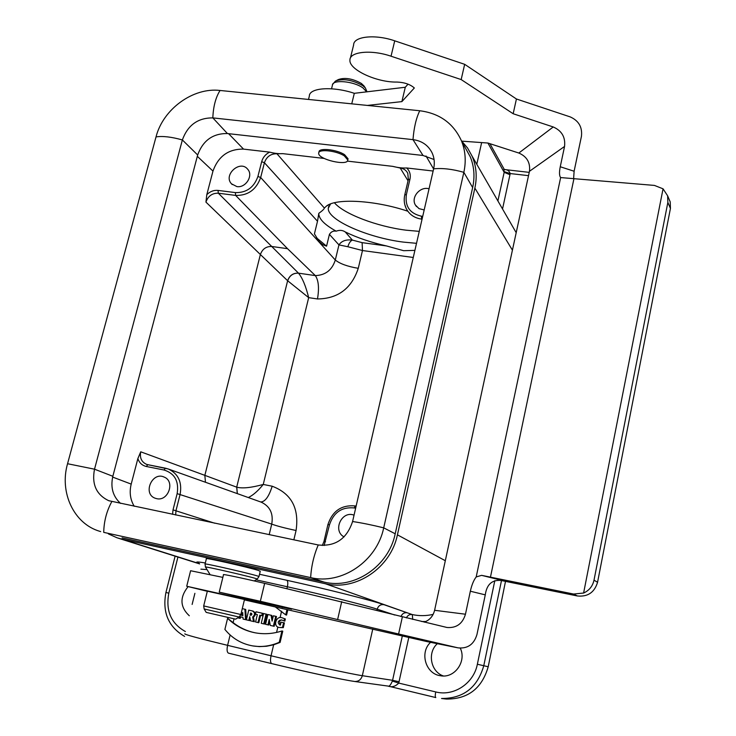 <?xml version="1.0" encoding="UTF-8"?>
<svg xmlns="http://www.w3.org/2000/svg" width="736" height="736" viewBox="0 0 736 736"><rect width="100%" height="100%" fill="white"/><g stroke="black" fill="none" stroke-linecap="round" stroke-linejoin="round"><path stroke-width="1.1" d="M419.272 231.362L406.106 230.193C377.2 226.587 343.951 214.066 334.411 202.759M330.62 203.909L328.293 208.214C327.088 219.871 367.687 237.7 403.346 242.098L416.521 243.322M345.248 231.941L352.351 240.083C346.076 239.32 341.605 240.93 338.946 244.895L329.415 234.388C331.117 231.72 333.371 230.653 336.168 231.168C339.59 229.899 342.608 230.156 345.248 231.941C357.218 237.765 370.953 242.429 386.455 245.934L403.613 250.691L414.892 250.378M282.808 153.649L276.948 153.76C270.747 153.658 266.57 156.658 264.417 162.739L260.664 177.505C256.284 189.722 247.94 195.693 235.64 195.417L218.325 193.209C212.235 193.053 208.104 196.024 205.933 202.106L206.807 194.672C210.11 191.434 213.854 190.017 218.04 190.412L235.382 192.602C246.468 192.86 253.975 187.478 257.913 176.465L261.676 161.681C262.899 157.384 265.558 154.201 269.652 152.131C274.436 153.382 278.824 153.888 282.808 153.649L324.162 158.433M407.818 211.223C375.194 200.247 336.288 198.048 326.49 206.034L324.383 208.058C324.061 209.153 322.202 210.91 318.808 213.339L317.51 221.26L264.417 162.739L261.676 161.681M318.844 152.591L318.982 152.048C318.486 147.522 336.738 149.39 344.632 154.726L348.064 158.792L347.907 159.418M347.263 161.101L392.684 166.354C397.983 167.688 402.638 168.222 406.649 167.964L433.136 171.028M228.583 133.667L243.542 149.114L269.652 152.131M108.394 533.904L117.107 537.823L121.762 539.102L325.432 583.758C355.957 591.275 390.816 567.769 397.422 534.833L445.317 560.712M260.231 571.357L258.483 570.483C249.145 567.401 202.98 556.977 206.393 558.716L205.077 564.006M408.351 179.483L407.781 173.31C406.254 170.283 403.733 168.526 400.228 168.029L392.684 166.354M245.042 600.033L244.352 600.088M254.987 632.776C246.919 631.074 239.623 627.688 233.119 622.619L227.599 618.304L224.894 629.427C232.236 638.434 241.546 643.936 252.834 645.923C261.814 647.321 270.627 646.098 279.266 642.27L280.112 642.427L273.645 644.782L266.515 646.263L259.33 646.613L252.779 645.914M237.746 617.844L239.32 618.212L240.194 616.731L242.99 617.384L243.092 619.086L246.339 619.832L245.714 609.426L242.282 608.635M239.32 618.212L240.138 618.387L241.003 616.924M262.513 615.784L263.083 613.419L255.99 611.782L255.429 614.146L257.352 614.597L255.576 621.994L258.814 622.739L260.59 615.342L262.513 615.784L261.731 615.6L262.292 613.235M272.532 619.326L271.851 615.434L267.904 614.523L265.576 624.321L268.704 625.039L269.569 621.386M267.922 624.864L269.229 619.39L270.268 625.407L274.169 626.308L276.497 616.51L273.369 615.784L272.099 621.129L271.069 615.25M264.5 624.054L266.837 614.284L263.598 613.539L261.262 623.318L264.5 624.054M248.823 620.42L249.734 616.639L250.562 620.825L253.543 621.524L252.65 616.998C255.236 614.716 255.153 612.702 252.393 610.954L248.74 610.116L246.394 619.859L249.633 620.595L250.12 618.58M253.543 621.524L254.343 621.69L253.451 617.182C256.036 614.9 255.953 612.886 253.193 611.147L252.411 610.963L253.193 611.147M207.018 569.581L200.9 569.158M283.59 622.711L282.468 627.486L279.229 627.495L283.296 627.67L284.427 622.904L281.115 622.141L284.427 622.904M279.266 642.27L281.934 630.982L282.771 631.157L280.112 642.427M394.754 615.029L377.209 609.187C367.135 605.691 323.426 594.752 287.371 586.776L256.027 579.812M286.985 609.546L285.734 614.864L286.571 615.066L287.831 609.73M285.347 618.976L282.035 617.78L285.347 618.976L284.841 621.12L281.446 619.914C277.831 620.715 277.288 622.435 279.809 625.066L280.407 625.122L281.115 622.141M280.204 625.122C278.631 616.639 280.812 621.966 280.416 620.19L281.888 620.025M512.422 250.176L474.867 188.103L397.422 534.833M474.867 188.103C477.278 176.824 476.358 166.18 472.107 156.17L467.535 147.964L461.463 140.843M429.051 188.793C420.109 186.061 410.605 197.395 415.417 205.05L419.023 208.638L424.194 209.944M522.505 203.486L521.143 209.815M430.578 642.326C419.41 652.473 425.583 673.891 440.395 675.722C454.48 678.702 466.891 661.452 460.267 648.149M505.531 581.228L488.207 666.779C481.96 688.344 468.078 699.117 446.559 699.071L444.332 698.823M354.034 515.163C341.752 510.241 332.304 530.73 344.052 536.903M192.124 604.431L194.893 593.326M443.366 675.961C430.606 671.71 427.128 652.574 437.35 643.687M172.574 514.344L173.024 509.864L177.146 493.644C179.115 481.27 174.736 473.395 164.018 470.01L146.326 466.486C142.112 465.492 139.297 462.852 137.871 458.565L131.201 484.104C129.223 492.237 130.226 499.634 134.228 506.285M156.602 498.649C168.231 501.667 175.38 481.418 164.248 477.121C152.269 471.169 142.407 493.663 155.048 498.18L156.602 498.649M188.094 586.638C179.566 597.347 179.97 607.053 189.308 615.765M137.871 458.556L140.732 451.812C139.601 457.801 141.514 461.969 146.473 464.306L147.706 464.664M140.732 451.812L204.847 475.355L260.378 254.527L205.933 202.106M243.542 149.114C228.51 148.911 218.316 156.234 212.971 171.092L206.807 194.663M236.882 186.594C245.723 188.158 253.589 175.582 247.728 169.28C240.212 159.445 222.934 174.901 231.472 183.807L236.882 186.594M413.264 257.48L362.48 250.534L358.266 268.318C347.548 266.515 339.894 263.755 335.303 260.02C332.129 270.02 325.478 275.218 315.33 275.604L287.528 248.676L271.722 246.477L298.485 273.157C293.176 272.982 289.579 275.522 287.693 280.784L260.378 254.527C262.375 249.016 266.156 246.33 271.722 246.477L218.325 193.209L218.04 190.412M329.415 234.388L326.563 246.174L322.745 244.702L319.341 241.813L314.419 233.873L317.51 221.26M259.532 574.264L286.773 580.272C325.855 588.846 373.216 600.788 383.888 604.661L412.326 614.578C419.226 616.05 426.162 615.986 433.136 614.394M237.286 493.617L236.698 487.158L287.629 280.729C289.524 275.466 293.13 272.936 298.457 273.13M165.37 468.179L147.761 464.674L168.351 469.016C178.342 473.754 182.261 482.227 180.099 494.426L175.987 510.628L175.656 514.998M497.886 200.919L504.169 172.325L503.893 168.986M388.019 686.072L388.258 686.099C389.353 686.55 390.724 684.866 392.371 681.058L398.737 683.082C395.453 686.495 391.892 687.488 388.047 686.081L435.813 697.572C435.123 697.084 435.096 695.198 435.721 691.932C453.744 696.698 473.772 683.431 477.36 664.24L494.813 580.649M406.373 617.909C407.624 615.314 409.612 614.201 412.326 614.578L412.712 619.408M504.51 169.556C507.343 169.51 509.248 170.844 510.204 173.558L502.532 208.969M504.28 171.663L510.204 173.558L528.522 175.656M386.455 245.934L362.121 242.65L352.351 240.083C350.419 240.957 348.919 243.174 347.861 246.735L338.946 244.895L335.303 260.02L260.664 177.505L257.913 176.465M362.121 242.65L362.48 250.534L347.861 246.735M358.266 268.318C351.587 288.466 337.999 298.678 317.483 298.963C319.314 288.135 318.596 280.352 315.33 275.604L298.485 273.157C302.422 277.941 305.817 286.102 308.678 297.638L287.693 280.784M317.483 298.963L308.678 297.638L263.249 484.454C251.215 487.747 242.383 488.658 236.762 487.186L204.847 475.355L205.464 482.255M236.762 487.186L237.351 493.635M260.572 501.924L260.719 501.952C265.107 501.86 268.925 496.616 272.182 486.22L263.249 484.454C258.18 490.774 253.212 495.135 248.336 497.554M260.7 501.97L261.151 502.127C270.029 506.304 273.553 513.636 271.731 524.106L177.146 493.644M272.182 486.22C291.392 493.534 299.35 508.3 296.065 530.518C285.071 528.154 276.957 526.019 271.731 524.106L269.192 534.658M422.068 219.162L421.351 219.07C414.331 217.985 409.271 214.443 406.171 208.463L404.772 204.516M281.934 630.982C272.909 633.852 263.902 634.441 254.895 632.758C244.38 630.651 235.29 625.839 227.599 618.304M285.734 614.864L275.218 606.869M242.788 613.888L241.905 615.379L242.889 615.609L242.705 612.462L241.095 615.195L241.905 615.379M245.53 619.657L244.904 609.233M241.095 615.195L242.889 615.618M250.608 613.033L251.712 613.53L251.868 614.422L251.326 615.149L250.102 615.103L250.608 613.033L251.215 613.18M250.102 615.103L250.728 615.25M252.65 616.998L253.451 617.182M250.921 615.259L251.399 613.254M255.429 614.146L257.352 614.597M258.023 622.564L259.799 615.158L260.59 615.342M259.799 615.158L261.731 615.6M263.718 623.889L266.055 614.1M273.396 626.134L275.724 616.326M284.519 618.783L284.013 620.926M282.468 627.486L283.296 627.67M279.229 627.495C272.587 626.649 276.147 615.434 282.035 617.78M336.168 231.168C324.742 224.857 318.946 219.034 318.789 213.707L318.808 213.339M316.406 237.728L326.563 246.174M100.694 531.594L99.802 531.328C73.766 523.756 59.266 492.393 67.556 463.726L156.023 136.905C163.006 109.158 193.099 87.198 220.055 90.464C215.694 97.41 213.284 106.545 212.833 117.889L227.415 133.538L423.007 155.471L434.065 159.519M227.415 133.538C212.833 133.391 202.915 140.539 197.671 154.992L112.847 476.284C110.354 487.434 112.921 496.478 120.566 503.415M122.056 537.869L324.107 582.112C354.255 589.527 388.663 566.297 395.204 533.784L472.65 187.551L463.846 172.325C452.456 169.096 442.382 167.937 433.633 168.848L352.581 521.53C346.794 538.881 335.349 546.701 318.246 544.971L108.726 500.692C96.333 494.767 91.595 484.27 94.521 469.191L112.847 476.284M111.826 501.575C106.665 510.996 103.96 521.263 103.721 532.367L310.629 577.594C341.541 585.184 376.924 561.274 383.704 527.841L463.846 172.325C466.238 161.258 465.456 150.788 461.49 140.916L470.304 156.878C474.196 166.538 474.968 176.76 472.65 187.551M220.055 90.464L419.75 110.75C416.171 118.146 413.917 127.779 412.997 139.638L212.833 117.889C197.92 117.797 187.763 125.138 182.362 139.941L94.521 469.191L67.556 463.726M465.069 147.384L470.304 156.878M419.75 110.75C439.613 113.316 453.523 123.372 461.49 140.916M423.007 155.471L412.997 139.638C421.857 140.824 428.214 145.222 432.078 152.821C434.369 157.808 434.884 163.153 433.633 168.848M344.347 155.912L347.778 159.97C348.183 166.474 317.823 159.436 318.688 153.226C318.191 148.709 336.444 150.586 344.347 155.912M336.683 80.417L338.394 79.562C344.936 77.28 352.608 78.586 361.404 83.453L364.062 86.094M239.071 617.016L235.64 619.169L206.19 612.38L204.148 608.976M573.629 178.443L574.117 171.24L560.252 166.759C559.148 172.298 559.277 175.895 560.639 177.569L654.442 185.417L663.053 188.821L667.626 195.813L667.856 202.418L670.441 208.417L670.211 201.876L668.803 198.582M670.441 208.417L597.558 582.268L594.007 580.18L667.856 202.418M458.05 647.855L427.193 641.645L458.05 647.855C467.654 648.83 473.956 644.405 476.937 634.588L485.272 594.863C486.735 584.476 491.988 579.674 501.041 580.465L577.328 595.958C587.751 597.016 594.495 592.452 597.558 582.268M594.007 580.18C592.646 586.215 589.177 590.502 583.611 593.041L573.583 594.044L481.602 575.35L476.192 576.95C473.69 580.189 471.739 584.954 470.341 591.22L485.272 594.863M219.245 592.094L223.523 574.687C221.242 573.648 243.018 578.229 264.647 583.363L447.01 627.486C456.421 628.204 462.576 623.778 465.465 614.22L434.599 610.291C433.136 616.152 429.695 620.108 424.286 622.141M465.465 614.22L470.341 591.22M560.252 166.759L564.558 146.436C565.579 137.227 561.807 130.741 553.242 126.969L518.825 153.033C526.912 156.547 530.463 162.638 529.46 171.304L564.558 146.436M434.599 610.291L529.46 171.304M367.356 105.423L401.884 101.614L414.331 87.97C410.256 84.373 404.515 82.404 397.1 82.055C376.896 82.616 348.68 69.635 349.931 59.984C349.637 51.63 371.441 49.422 391.037 56.212L461.178 79.571L513.167 113.74L553.242 126.969M461.776 141.146L487.904 143.032L518.825 153.033M513.167 113.74L516.424 98.992L570.188 116.895C578.698 120.667 582.452 127.126 581.449 136.28L574.117 171.24M427.193 641.645L244.398 599.886M402.353 616.952L398.599 633.99L457.682 647.772M408.038 84.162L405.288 87.253L354.31 93.316C332.608 86.02 309.046 87.74 309.322 96.177L308.504 99.452M516.424 98.992L464.664 64.317L394.726 40.83C375.194 33.994 353.39 36.377 353.63 44.933L350.391 58.098M490.47 577.079L573.979 178.489M583.611 593.041L663.053 188.821M461.178 79.571L464.664 64.317M401.884 101.614L405.288 87.253M351.744 103.84L354.31 93.316M186.732 586.206L190.606 570.731L222.861 577.383M207.34 591.174L244.49 599.509L240.865 614.505L203.688 605.921L204.139 608.957L239.053 617.026L240.865 614.505M231.932 595.341L231.693 596.289L291.677 609.224L219.236 592.149L260.351 601.275L398.599 633.99M282.293 606.988L282.182 607.476M341.725 601.597L337.668 619.326M207.304 591.302L186.723 586.252L231.693 596.289M276.948 153.76L324.383 208.058M433.605 168.967L426.024 155.995M121.762 539.102L199.401 563.666M199.134 563.408C194.442 561.669 196.512 561.522 205.335 562.976M400.954 616.602C402.132 613.677 404.202 612.398 407.174 612.775L325.432 583.758M408.038 180.798L400.228 168.029M276.57 632.426L277.849 627.017M280.066 617.624L281.584 611.22M234.039 618.838L233.119 622.619M184.819 633.788C184.11 634.414 198.37 638.268 227.599 645.343L271.041 655.776L273.645 644.782M230.12 634.984L227.599 645.343C226.697 649.759 227.001 652.372 228.51 653.163L271.713 663.614M286.93 588.634L287.371 586.776C288.089 583.197 287.896 581.026 286.773 580.272M228.51 653.163L271.796 663.642C270.388 662.86 270.14 660.238 271.041 655.776C307.28 664.498 351.716 674.167 362.324 675.694L392.582 680.312L402.344 635.849M383.888 604.661C380.54 604.284 378.313 605.792 377.209 609.187L376.915 610.512M372.775 628.995L362.324 675.694C361.1 679.668 358.561 681.591 354.688 681.481L354.458 681.453M481.648 142.582L476.79 164.303M406.658 167.964C409.768 170.954 410.863 174.708 409.961 179.207L406.382 194.571C404.828 206.292 409.796 213.486 421.296 216.154L422.722 216.338M408.811 637.358L398.737 683.082L435.721 691.932M425.868 621.506L421.664 621.524M501.492 580.52L483.773 665.721L488.207 666.779M510.011 174.754L504.169 172.325L487.913 143.042M296.065 530.518L293.848 539.847M421.296 216.154L421.884 219.963M355.635 508.226L354.172 507.932C341.835 506.782 333.601 512.412 329.48 524.832L324.107 545.532M435.776 697.553L388.295 686.136M353.933 681.343C344.172 680.101 304.327 671.536 271.869 663.651L271.796 663.642C303.986 671.407 341.624 679.65 354.688 681.481L388.13 686.09M355.378 505.963L356.123 506.11L355.378 505.963M177.928 557.051L168.811 593.152C165.554 610.77 171.074 623.567 185.38 631.525M212.971 171.092L197.322 156.317M112.645 477.075L131.201 484.104M173.024 509.864L214.654 523.195M287.528 248.676L235.64 195.417L235.382 192.602M477.36 664.24L483.773 665.721C477.425 687.608 463.34 698.538 441.536 698.492L446.559 699.071M392.371 681.058L392.582 680.312L399.105 681.738M184.607 636.401C168.406 626.952 162.178 612.315 165.931 592.489L168.811 593.152M325.533 541.751L323.96 541.53L322.294 545.496M354.172 507.932L355.332 505.954C341.614 504.684 332.47 510.913 327.897 524.621L329.48 524.832M404.772 194.828L408.324 179.575L409.961 179.207M406.382 194.571L404.754 194.92C403.714 199.704 404.184 204.212 406.18 208.463M146.501 464.315L147.761 464.674L146.326 466.486M168.268 468.988L165.444 468.188L164.018 470.01M395.204 533.784L383.704 527.841C371.634 524.897 361.256 522.799 352.581 521.53M324.107 582.112L310.629 577.594C311.365 565.993 313.904 555.119 318.246 544.971M156.023 136.905C162.628 135.875 171.414 136.878 182.362 139.941L197.671 154.992M332.617 84.456L335.469 81.024C343.234 78.329 352.342 79.874 362.802 85.652L365.378 87.961L363.584 85.404M331.54 88.798L332.396 85.33C331.973 79.221 353.804 81.061 363.032 87.989L366.666 91.844M257.112 579.14L257.223 579.066C257.388 578.22 201.232 565.257 205.546 567.134L209.99 574.485M258.952 576.647L258.98 576.555C258.437 575.451 201.406 562.286 205.05 564.098L205.482 567.033M573.583 594.044L577.328 595.958M504.767 581.072L481.602 575.35M476.192 576.95L560.639 177.569M391.037 56.212L394.726 40.83M264.647 583.363L260.351 601.275M328.79 206.19L328.293 208.214M118.257 538.182L199.649 563.914M472.107 156.17L516.194 232.696M504.344 169.538L489.928 143.686M165.931 592.489L175.113 556.158M529.23 172.362L504.822 169.593M168.351 469.016L261.151 502.127M327.897 524.639L323.96 541.512M252.834 645.923L253.635 646.061M329.746 204.249L326.49 206.034M318.642 214.305L318.789 213.707M318.274 240.525L316.609 237.976M415.417 205.05L416.521 206.604M231.472 183.807L232.254 184.57M109.425 500.931L108.726 500.692M347.778 159.97L348.064 158.792M367.016 91.807L365.378 87.961M207.405 590.916L203.688 605.921M254.233 580.943L257.223 579.066L258.98 576.555L260.259 571.228M667.626 195.804L670.202 201.866"/></g></svg>
